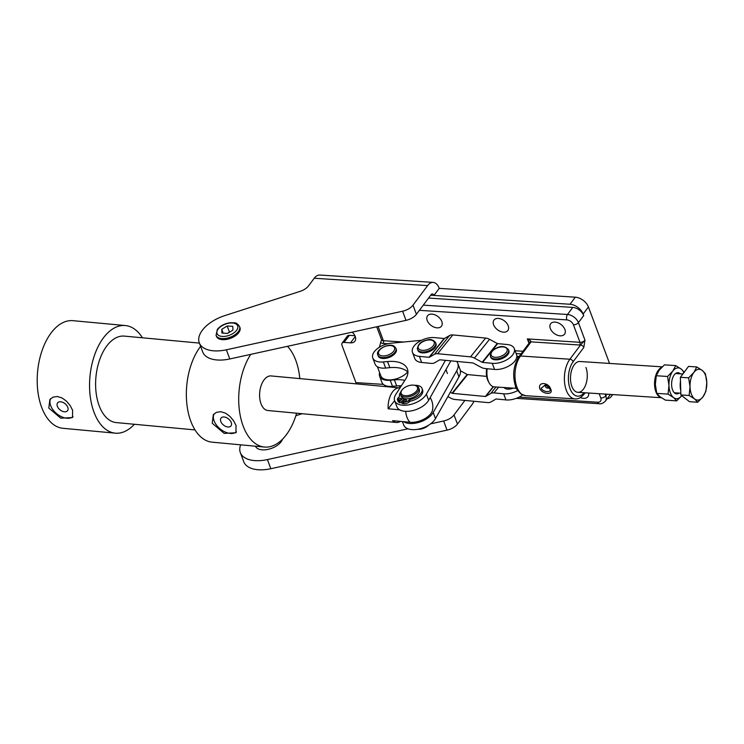 <?xml version="1.0" encoding="UTF-8"?>
<svg xmlns="http://www.w3.org/2000/svg" width="744" height="744" viewBox="0 0 744 744"><rect width="100%" height="100%" fill="white"/><g stroke="black" fill="none" stroke-linecap="round" stroke-linejoin="round"><path stroke-width="1.12" d="M588.569 393.018A8.686 5.617 36.8 0 1 587.927 396.682A8.686 5.617 36.8 0 1 580.357 397.556M441.787 321.454A8.686 5.617 36.8 0 1 441.462 326.188A8.686 5.617 36.8 0 1 434.068 327.137A8.686 5.617 36.8 0 1 427.214 320.506A8.686 5.617 36.8 0 1 427.549 315.782A8.686 5.617 36.8 0 1 434.933 314.833A8.686 5.617 36.8 0 1 441.787 321.454M508.199 325.76A8.686 5.617 36.8 0 1 507.864 330.494A8.686 5.617 36.8 0 1 500.48 331.443A8.686 5.617 36.8 0 1 493.625 324.821A8.686 5.617 36.8 0 1 493.951 320.087A8.686 5.617 36.8 0 1 501.344 319.139A8.686 5.617 36.8 0 1 508.199 325.76M564.882 329.443A8.686 5.617 36.8 0 1 564.557 334.168A8.686 5.617 36.8 0 1 557.163 335.116A8.686 5.617 36.8 0 1 550.309 328.495A8.686 5.617 36.8 0 1 550.644 323.761A8.686 5.617 36.8 0 1 558.028 322.812A8.686 5.617 36.8 0 1 564.882 329.443M609.541 363.425L588.43 306.965A11.579 7.487 -143.2 0 0 583.166 300.316A11.579 7.487 -143.2 0 0 575.289 297.191L570.006 304.259A11.579 7.487 36.8 0 1 577.874 307.384A11.579 7.487 36.8 0 1 583.138 314.042L583.715 315.568A9.653 6.24 -143.2 0 0 579.325 310.016A9.653 6.24 -143.2 0 0 572.759 307.412L428.563 298.065M584.133 392.73A19.297 10.444 -86.3 0 1 570.062 388.703A19.297 10.444 -86.3 0 1 573.178 361.668L583.798 347.467A2.892 1.869 -143.2 0 0 582.478 345.802A2.892 1.869 -143.2 0 0 580.506 345.021L569.895 359.222L520.493 356.013A2.892 1.869 -143.2 0 0 519.033 356.571C513.397 365.537 512.225 375.46 515.527 386.35C515.304 387.457 517.173 390.051 521.144 394.143L525.617 395.706A22.199 12.016 -86.3 0 1 516.913 387.113A22.199 12.016 -86.3 0 1 515.248 370.735A22.199 12.016 -86.3 0 1 520.493 356.013L531.077 341.868L530.342 340.51L527.338 338.901L529.458 342.631M546.273 385.067A1.934 1.246 -143.2 0 0 545.473 385.429A1.934 1.246 -143.2 0 0 545.399 386.48A1.934 1.246 -143.2 0 0 546.924 387.959A1.934 1.246 -143.2 0 0 548.57 387.745A1.934 1.246 -143.2 0 0 548.719 386.973M585.928 367.48A15.438 8.361 -86.3 0 1 586.002 383.951A15.438 8.361 -86.3 0 1 577.883 392.321A15.438 8.361 -86.3 0 1 571.829 386.341A15.438 8.361 -86.3 0 1 571.755 369.88A15.438 8.361 -86.3 0 1 579.883 361.5L662.216 366.848M550.783 389.307C548.756 382.202 537.81 381.421 539.726 388.591C542.655 394.506 553.62 395.176 550.783 389.307M549.9 388.889C551.834 392.869 543.418 392.376 541.13 388.322L545.454 384.769L549.9 388.889M377.422 366.736L380.816 375.822A15.438 8.296 -20.5 0 0 392.525 379.654A15.438 8.296 -20.5 0 0 407.666 371.972M403.518 342.035L383.411 340.724A3.86 2.074 159.5 0 1 381.635 339.887A3.86 2.074 159.5 0 1 381.56 339.72L379.347 347.271M583.798 347.467L584.979 340.175L580.506 345.021A5.794 3.116 -20.5 0 1 579.66 345.021A1.934 1.042 93.7 0 0 580.115 343.747A1.934 1.042 93.7 0 0 579.976 342.314L527.338 338.901L528.975 343.282M456.686 361.407A23.157 12.443 159.5 0 1 457.746 363.277L460.034 369.368A23.157 12.443 159.5 0 1 458.964 376.92L435.491 418.584A17.372 9.337 159.5 0 1 435.128 419.188A17.372 9.337 159.5 0 1 418.128 429.195A17.372 9.337 159.5 0 1 403.75 425.084L402.43 421.569M457.746 363.277A23.157 12.443 159.5 0 1 456.686 370.819L433.213 412.483A17.372 9.337 159.5 0 1 432.85 413.087A17.372 9.337 159.5 0 1 418.835 422.378A17.372 9.337 159.5 0 1 403.667 421.681M401.369 385.783A28.951 15.559 -20.5 0 0 396.673 385.95L392.488 386.35A15.438 8.296 159.5 0 1 381.904 382.388L379.626 376.287A15.438 8.296 159.5 0 1 379.663 372.735M404.838 380.389A28.951 15.559 -20.5 0 0 394.394 379.849L390.209 380.249A15.438 8.296 159.5 0 1 379.626 376.287M450.873 360.849L428.656 400.281A17.372 9.337 159.5 0 1 428.284 400.886A17.372 9.337 159.5 0 1 411.283 410.902A17.372 9.337 159.5 0 1 396.905 406.791L394.627 400.691A17.372 9.337 159.5 0 1 395.789 394.432L405.461 379.431A28.951 15.559 -20.5 0 0 407.396 368.987A28.951 15.559 -20.5 0 0 387.55 361.556L383.374 361.956A15.438 8.296 159.5 0 1 372.781 357.994A15.438 8.296 159.5 0 1 391.121 343.207L421.457 340.324M445.442 360.338L426.377 394.19A17.372 9.337 159.5 0 1 426.005 394.794A17.372 9.337 159.5 0 1 409.005 404.801A17.372 9.337 159.5 0 1 394.627 400.691L388.163 408.763A17.372 9.802 -84.7 0 1 399.612 387.884A17.372 9.802 -84.7 0 1 399.974 387.931M407.935 372.26A28.951 15.559 -20.5 0 0 389.828 367.657L385.652 368.057A15.438 8.296 159.5 0 1 375.06 364.086L372.781 357.994M661.676 367.369A15.438 8.361 93.7 0 0 658.384 370.168A15.438 8.361 93.7 0 0 654.692 386.527A15.438 8.361 93.7 0 0 661.304 397.687M516.373 388.331L494.304 386.899A15.438 8.361 -86.3 0 1 489.171 382.937A15.438 8.361 -86.3 0 1 487.199 368.726M486.641 368.671A13.513 7.31 93.7 0 0 488.324 381.402L489.171 382.937M513.137 388.126A7.719 4.148 159.5 0 1 504.181 387.54M509.501 387.884A7.719 4.148 -20.5 0 0 507.864 389.149M517.666 390.581A15.438 8.296 159.5 0 1 503.651 393.818L505.929 399.919A15.438 8.296 -20.5 0 0 522.66 394.98M505.929 399.919L496.276 398.998A0.967 0.605 -141.2 0 0 495.913 399.063L490.845 402.002A8.686 5.431 38.8 0 1 487.627 402.578L454.789 399.454A8.686 5.431 38.8 0 1 450.883 398.198L447.888 396.58M486.66 376.39L467.613 374.576A0.967 0.605 38.8 0 1 467.176 374.437L460.387 370.772M450.315 392.274L452.073 393.213A0.967 0.605 -141.2 0 0 452.51 393.353L485.348 396.487A0.967 0.605 -141.2 0 0 485.711 396.422L490.77 393.474A8.686 5.431 38.8 0 1 493.988 392.897L503.651 393.818M419.384 356.385A15.438 8.296 159.5 0 1 412.474 352.396L414.752 358.496A15.438 8.296 -20.5 0 0 421.662 362.477L419.384 356.385L429.046 357.306A0.967 0.605 -141.2 0 0 429.4 357.241L434.468 354.293A8.686 5.431 38.8 0 1 437.686 353.716L470.524 356.841A8.686 5.431 38.8 0 1 474.44 358.106L482.159 362.263A0.967 0.605 -141.2 0 0 482.596 362.402L497.699 343.616L507.352 344.537A15.438 8.296 159.5 0 1 514.104 348.146A15.438 8.296 159.5 0 1 514.262 348.527A15.438 8.296 159.5 0 1 508.329 358.841A15.438 8.296 159.5 0 1 492.249 363.323L494.528 369.424A15.438 8.296 -20.5 0 0 510.607 364.941A15.438 8.296 -20.5 0 0 516.55 354.628L514.262 348.527M412.474 352.396A15.438 8.296 159.5 0 1 423.317 339.497A15.438 8.296 159.5 0 1 434.487 337.599L444.149 338.52A0.967 0.605 38.8 0 0 444.503 338.455L449.571 335.516A8.686 5.431 -141.2 0 1 452.789 334.93L485.627 338.064A8.686 5.431 -141.2 0 1 489.543 339.32L497.262 343.477A0.967 0.605 38.8 0 0 497.699 343.616M494.528 369.424L484.874 368.503A8.686 5.431 38.8 0 1 480.959 367.238L473.24 363.081A0.967 0.605 -141.2 0 0 472.812 362.942L439.964 359.817A0.967 0.605 -141.2 0 0 439.611 359.873L434.543 362.821A8.686 5.431 38.8 0 1 431.325 363.398L421.662 362.477M482.596 362.402L492.249 363.323M402.02 389.977L401.49 390.684A9.653 5.189 -20.5 0 0 400.579 394.562A9.653 5.189 -20.5 0 0 413.878 394.906A9.653 5.189 -20.5 0 0 418.658 387.801A9.653 5.189 -20.5 0 0 415.422 385.476L414.557 385.29A8.686 4.669 159.5 0 1 413.171 393.771A8.686 4.669 159.5 0 1 403.425 395.362A8.686 4.669 159.5 0 1 402.02 389.977A8.686 4.669 159.5 0 1 405.489 387.066A8.686 4.669 159.5 0 1 414.557 385.29M418.658 387.801L419.309 389.549A9.653 5.189 159.5 0 1 414.538 396.654A9.653 5.189 159.5 0 1 401.23 396.31L400.579 394.562M427.679 425.717A9.653 5.189 159.5 0 1 425.847 426.917A9.653 5.189 159.5 0 1 418.639 429.093M417.793 429.26A8.686 4.669 -20.5 0 0 425.708 427.307A8.686 4.669 -20.5 0 0 428.423 425.28M404.113 399.695A9.263 4.976 159.5 0 1 403.862 399.575L403.397 398.31M282.497 439.23A14.48 7.775 159.5 0 1 281.111 441.797A14.48 7.775 159.5 0 1 267.012 449.571A14.48 7.775 159.5 0 1 255.452 446.205M239.559 326.532L239.959 327.602A12.546 6.743 159.5 0 1 238.731 332.68A12.546 6.743 159.5 0 1 226.409 339.431A12.546 6.743 159.5 0 1 216.458 336.39L216.058 335.321A12.546 6.743 -20.5 0 0 226.018 338.362A12.546 6.743 -20.5 0 0 238.331 331.61A12.546 6.743 -20.5 0 0 239.559 326.532C235.913 321.334 234.444 323.268 230.659 322.691C224.976 323.37 220.54 325.602 217.341 329.406L216.058 335.321M439.239 288.365A15.438 8.361 -86.3 0 0 433.185 282.385A15.438 8.361 -86.3 0 0 427.623 285.594L412.994 305.17A11.579 6.222 159.5 0 1 408.633 308.872A11.579 6.222 159.5 0 1 402.588 311.215L226.371 349.801A30.885 16.601 159.5 0 1 199.28 342.807L202.703 351.959A30.885 16.601 -20.5 0 0 229.794 358.952L406.01 320.366A11.579 6.222 -20.5 0 0 412.046 318.014A11.579 6.222 -20.5 0 0 416.417 314.312L431.046 294.745A3.86 2.093 -86.3 0 1 432.441 293.945A3.86 2.093 -86.3 0 1 433.947 295.433L439.239 288.365L575.289 297.191M199.28 342.807A30.885 16.601 159.5 0 1 224.893 315.577L300.102 291.36A11.579 6.222 -20.5 0 0 305.031 289.035A11.579 6.222 -20.5 0 0 308.574 285.836L314.247 278.247A15.438 8.361 -86.3 0 1 319.808 275.038L433.185 282.385M449.674 418.649A11.579 6.222 159.5 0 1 443.629 420.992L447.051 430.134A11.579 6.222 -20.5 0 0 453.096 427.791A11.579 6.222 -20.5 0 0 457.458 424.089L454.035 414.938A11.579 6.222 159.5 0 1 449.674 418.649M612.098 394.543A11.579 7.487 36.8 0 1 611.215 396.552A11.579 7.487 36.8 0 1 611.196 396.58A11.579 7.487 36.8 0 1 607.16 398.738M342.091 343.161A3.86 2.492 36.8 0 1 342.101 343.161A3.86 2.492 36.8 0 1 344.053 342.417L349.336 335.349A3.86 2.492 -143.2 0 0 347.383 336.083A3.86 2.492 -143.2 0 0 347.383 336.093L342.101 343.161A3.86 2.492 36.8 0 0 341.952 345.263L355.92 382.611A3.86 2.093 93.7 0 1 356.209 383.848M352.154 332.159A8.686 5.617 36.8 0 1 354.916 341.18A8.686 5.617 36.8 0 1 350.526 342.835L344.053 342.417M349.336 335.349L354.935 335.711M570.006 304.259L430.692 295.228M473.928 401.276A15.438 8.361 93.7 0 1 472.087 404.522L457.458 424.089M454.035 414.938L464.898 400.421M447.051 430.134L270.835 468.72A30.885 16.601 159.5 0 1 243.744 461.736L240.321 452.584A30.885 16.601 -20.5 0 0 267.412 459.578L407.963 428.804M430.571 423.848L443.629 420.992M240.647 444.819A30.885 16.601 -20.5 0 0 240.321 452.584M302.101 413.711L295.842 415.729M396.282 349.206A9.653 5.189 159.5 0 1 392.395 355.772A9.653 5.189 159.5 0 1 378.203 355.967L377.868 355.046A9.653 5.189 -20.5 0 0 379.254 356.655A9.653 5.189 -20.5 0 0 392.051 354.86A9.653 5.189 -20.5 0 0 395.948 348.285L396.282 349.206M435.975 343.607A9.653 5.189 159.5 0 1 436.114 345.169A9.653 5.189 159.5 0 1 427.4 352.293A9.653 5.189 159.5 0 1 417.896 350.368L417.551 349.457A9.653 5.189 -20.5 0 0 425.698 351.707A9.653 5.189 -20.5 0 0 435.77 344.258A9.653 5.189 -20.5 0 0 435.631 342.696L435.975 343.607M508.84 350.554A9.653 5.189 159.5 0 1 502.665 358.357A9.653 5.189 159.5 0 1 491.431 358.348A9.653 5.189 159.5 0 1 490.761 357.315L490.417 356.395A9.653 5.189 -20.5 0 0 491.087 357.436A9.653 5.189 -20.5 0 0 503.325 356.953A9.653 5.189 -20.5 0 0 508.496 349.634L508.84 350.554M682.769 374.111A14.48 7.831 -86.3 0 1 683.773 372.558A14.48 7.831 -86.3 0 1 684.88 371.293M690.023 386.731L688.619 377.84L693.854 372.465L696.765 366.95L702.243 370.4L705.396 373.702L706.8 382.593L705.889 391.344L702.968 396.859A15.438 8.361 93.7 0 0 705.889 390.516A15.438 8.361 93.7 0 0 706.8 382.593A15.438 8.361 93.7 0 0 702.243 370.4A15.438 8.361 93.7 0 0 693.854 372.465A15.438 8.361 93.7 0 0 690.934 378.817A15.438 8.361 93.7 0 0 690.023 386.731A15.438 8.361 93.7 0 0 694.589 398.933A15.438 8.361 93.7 0 0 702.968 396.859L697.742 402.234L694.589 398.933L689.111 395.483L690.023 386.731M680.751 390.544A14.48 7.831 -86.3 0 1 680.49 381.105M688.619 377.84L680.388 377.301L688.526 366.411L696.765 366.95M680.388 377.301L680.872 394.943L689.511 401.695L697.742 402.234M680.872 394.943L689.111 395.483M668.056 394.115L656.766 393.381L659.928 396.682L665.396 400.132L676.687 400.867L673.534 397.566L668.056 394.115L668.968 385.364A15.438 8.361 93.7 0 0 670.307 392.73A15.438 8.361 93.7 0 0 673.534 397.566A15.438 8.361 93.7 0 0 681.792 395.659M680.351 373.823A10.602 5.738 93.7 0 0 674.194 374.957A10.602 5.738 93.7 0 0 671.6 384.722A10.602 5.738 93.7 0 0 673.143 391.158A10.602 5.738 93.7 0 0 679.105 393.083M683.82 372.493A15.438 8.361 93.7 0 0 681.188 369.033A15.438 8.361 93.7 0 0 672.799 371.098A15.438 8.361 93.7 0 0 668.968 385.364L667.563 376.473L672.799 371.098L675.71 365.583L681.188 369.033L684.341 372.335M681.913 395.501L676.687 400.867M667.563 376.473L656.273 375.739L655.362 384.49L656.766 393.381M675.71 365.583L664.42 364.848L659.193 370.224L656.273 375.739M414.696 385.318A11.969 6.436 159.5 0 1 422.043 388.452A11.969 6.436 159.5 0 1 422.127 388.684A11.969 6.436 159.5 0 1 409.563 399.658L408.558 400.532A4.343 2.334 159.5 0 1 406.019 401.918A4.343 2.334 159.5 0 1 403.257 402.234L401.481 401.993L402.058 403.518L403.834 403.76A4.343 2.334 -20.5 0 0 406.587 403.443A4.343 2.334 -20.5 0 0 409.135 402.058L410.13 401.183A11.969 6.436 -20.5 0 0 422.694 390.209A11.969 6.436 -20.5 0 0 422.62 389.977A11.969 6.436 -20.5 0 0 422.518 389.744M403.127 398.189L399.482 401.379L398.217 400.691A4.343 2.334 159.5 0 1 397.482 399.909A4.343 2.334 159.5 0 1 397.417 399.296A4.343 2.334 159.5 0 1 398.552 397.473L399.547 396.599A11.969 6.436 159.5 0 1 400.663 392.172M406.103 401.025A1.451 0.781 159.5 0 1 404.717 401.602A1.451 0.781 159.5 0 1 403.741 401.23A1.451 0.781 159.5 0 1 404.094 400.421A1.451 0.781 159.5 0 1 405.48 399.844A1.451 0.781 159.5 0 1 406.457 400.216A1.451 0.781 159.5 0 1 406.103 401.025M400.895 399.435A1.451 0.781 159.5 0 1 399.509 400.012A1.451 0.781 159.5 0 1 398.533 399.64A1.451 0.781 159.5 0 1 398.886 398.831A1.451 0.781 159.5 0 1 400.272 398.254A1.451 0.781 159.5 0 1 401.249 398.626A1.451 0.781 159.5 0 1 400.895 399.435M397.482 399.909L398.059 401.435A4.343 2.334 -20.5 0 0 398.784 402.216L400.049 402.904L403.862 399.575M401.481 401.993L405.182 398.756M409.563 399.658L410.13 401.183M399.482 401.379L400.049 402.904M221.74 329.341L227.19 325.993L232.798 326.356L232.965 330.076L227.506 333.424L221.898 333.061L221.74 329.341L223.163 333.145M227.19 325.993L229.468 332.094L227.311 333.414M134.376 424.275A54.042 30.495 -84.7 0 1 115.32 433.166A54.042 30.495 -84.7 0 1 94.014 412.241A54.042 30.495 -84.7 0 1 94.832 354.311A54.042 30.495 -84.7 0 1 125.327 325.547A54.042 30.495 -84.7 0 1 142.42 337.795M115.32 433.166L62.952 428.293A54.042 30.495 -84.7 0 1 41.655 407.368A54.042 30.495 -84.7 0 1 42.464 349.438A54.042 30.495 -84.7 0 1 72.968 320.673L125.327 325.547M48.797 408.028L49.895 399.472L53.001 397.129L57.381 396.506L62.133 397.984L66.56 401.239L70.187 405.601L72.596 410.242L72.503 417.551L60.729 418.193L48.797 408.028M195.021 429.92L116.306 422.592A43.431 24.506 -84.7 0 1 99.185 405.778A43.431 24.506 -84.7 0 1 99.835 359.231A43.431 24.506 -84.7 0 1 124.341 336.111L199.383 343.096M296.614 413.199A54.042 30.495 -84.7 0 1 264.473 447.042A54.042 30.495 -84.7 0 1 243.167 426.107A54.042 30.495 -84.7 0 1 250.756 354.358M287.491 346.313A54.042 30.495 -84.7 0 1 295.787 360.347A54.042 30.495 -84.7 0 1 299.832 378.603M264.473 447.042L212.105 442.168A54.042 30.495 -84.7 0 1 190.808 421.243A54.042 30.495 -84.7 0 1 200.61 346.369M212.226 423.234L213.323 414.668L216.439 412.334L220.819 411.702L225.562 413.18L229.998 416.445L233.616 420.797L236.034 425.447L235.932 432.757L224.158 433.399L212.226 423.234M400.458 421.383A17.372 9.802 -84.7 0 1 396.394 422.48A17.372 9.802 -84.7 0 1 392.609 420.658L410.065 422.276A15.652 8.417 -20.5 0 0 430.553 413.952A15.652 8.417 -20.5 0 0 432.543 409.944A17.372 17.372 0 0 0 430.181 397.584M399.658 409.832L388.163 408.763M396.394 422.48L267.868 410.521A17.372 9.802 -84.7 0 1 261.023 403.797A17.372 9.802 -84.7 0 1 261.284 385.178A17.372 9.802 -84.7 0 1 271.086 375.934L399.612 387.884M67.778 407.275A6.333 3.971 -141.3 0 0 62.905 402.383A6.333 3.971 -141.3 0 0 57.632 402.829A6.333 3.971 -141.3 0 0 57.372 406.308A6.333 3.971 -141.3 0 0 62.245 411.2A6.333 3.971 -141.3 0 0 67.518 410.744A6.333 3.971 -141.3 0 0 67.778 407.275M50.704 398.607A14.48 9.077 -141.3 0 0 50.676 405.685A14.48 9.077 -141.3 0 0 60.971 416.473A14.48 9.077 -141.3 0 0 73.024 416.696M231.217 422.471A6.333 3.971 -141.3 0 0 226.343 417.579A6.333 3.971 -141.3 0 0 221.061 418.035A6.333 3.971 -141.3 0 0 220.801 421.504A6.333 3.971 -141.3 0 0 225.674 426.396A6.333 3.971 -141.3 0 0 230.956 425.949A6.333 3.971 -141.3 0 0 231.217 422.471M214.133 413.803A14.48 9.077 -141.3 0 0 214.105 420.881A14.48 9.077 -141.3 0 0 224.409 431.669A14.48 9.077 -141.3 0 0 236.453 431.901M599.19 393.706L600.78 397.966A5.794 3.748 36.8 0 1 597.637 402.225A3.86 2.093 93.7 0 0 598.957 403.694A3.86 2.093 93.7 0 0 599.143 403.722C601.226 404.085 603.319 403.202 605.411 401.072A9.653 6.24 -143.2 0 0 605.43 401.053A9.653 6.24 -143.2 0 0 605.783 395.817L605.132 394.088M573.419 324.784A3.86 2.074 159.5 0 0 576.228 324.245A3.86 2.074 159.5 0 0 578.423 322.636A9.653 6.24 -143.2 0 0 574.033 317.093A9.653 6.24 -143.2 0 0 567.477 314.489A3.86 2.093 93.7 0 0 566.556 317.046A3.86 2.093 93.7 0 0 566.854 319.892A5.794 3.748 36.8 0 1 573.419 324.784L579.976 342.314A3.86 2.074 159.5 0 0 582.784 341.775A3.86 2.074 159.5 0 0 584.979 340.175L578.423 322.636L583.715 315.568M597.637 402.225L519.07 397.129M419.393 310.332L566.854 319.892M600.78 397.966A3.86 2.074 -20.5 0 0 603.589 397.426A3.86 2.074 -20.5 0 0 605.783 395.817L606.992 394.208M380.537 342.324A5.794 3.116 -20.5 0 0 383.095 343.43A1.934 1.042 -86.3 0 0 383.56 342.147A1.934 1.042 -86.3 0 0 383.411 340.724L378.082 326.477M383.095 343.43L387.884 343.747M519.033 356.571A2.892 1.869 -143.2 0 0 519.024 356.581L529.607 342.426A2.892 1.869 -143.2 0 1 531.077 341.868L579.66 345.021M573.178 361.668A2.892 1.869 36.8 0 0 571.866 360.003A2.892 1.869 36.8 0 0 569.895 359.222A22.199 12.016 93.7 0 0 564.649 373.944A22.199 12.016 93.7 0 0 566.314 390.312A22.199 12.016 93.7 0 0 575.01 398.905C578.162 399.268 581.315 397.547 584.468 393.734A2.892 1.869 -143.2 0 0 584.477 393.734A2.892 1.869 -143.2 0 0 584.719 392.767M516.141 353.549L521.051 353.865M516.838 356.32L519.107 356.46M400.858 386.573A5.794 3.748 36.8 0 1 400.328 385.764M522.995 351.27L515.099 350.759M572.759 307.412L567.477 314.489L423.28 305.133M435.491 418.584L433.213 412.483M458.964 376.92L456.686 370.819M396.673 385.95L394.394 379.849M392.488 386.35L390.209 380.249M428.656 400.281L426.377 394.19M389.828 367.657L387.55 361.556M385.652 368.057L383.374 361.956M493.988 392.897L498.592 387.178M490.77 393.474L495.969 387.01M485.711 396.422L493.467 386.768M485.348 396.487L493.216 386.694M452.51 393.353L467.613 374.576M452.073 393.213L467.176 374.437M429.046 357.306L444.149 338.52M482.159 362.263L497.262 343.477M474.44 358.106L489.543 339.32M470.524 356.841L485.627 338.064M437.686 353.716L452.789 334.93M434.468 354.293L449.571 335.516M429.4 357.241L444.503 338.455M416.417 314.312L412.994 305.17M583.138 314.042L588.43 306.965M355.269 336.502L350.526 342.835M383.355 384.388L355.92 382.611M402.588 311.215L406.01 320.366M427.623 285.594L314.247 278.247M229.794 358.952L226.371 349.801M267.412 459.578L270.835 468.72M379.831 355.139A8.491 4.566 159.5 0 1 382.035 347.95A8.491 4.566 159.5 0 1 393.297 346.369A8.491 4.566 159.5 0 1 391.093 353.558A8.491 4.566 159.5 0 1 379.831 355.139M425.466 350.117A8.491 4.566 159.5 0 1 418.175 346.76A8.491 4.566 159.5 0 1 427.037 340.203A8.491 4.566 159.5 0 1 434.329 343.561A8.491 4.566 159.5 0 1 425.466 350.117M417.412 347.894A9.653 5.189 -20.5 0 0 417.551 349.457C417.505 344.519 420.704 341.366 427.158 339.98C430.516 338.855 433.343 339.757 435.631 342.696M495.718 348.638A8.491 4.566 159.5 0 1 506.487 348.22A8.491 4.566 159.5 0 1 502.526 355.567A8.491 4.566 159.5 0 1 491.756 355.985A8.491 4.566 159.5 0 1 495.718 348.638M403.257 402.234L403.834 403.76M398.784 402.216L398.217 400.691M409.135 402.058L408.558 400.532M236.583 330.308A11.002 5.915 159.5 0 1 222.326 336.428A11.002 5.915 159.5 0 1 218.122 329.108A11.002 5.915 159.5 0 1 232.379 322.989A11.002 5.915 159.5 0 1 236.583 330.308M410.065 422.276A17.372 9.802 -84.7 0 1 407.005 417.375A17.372 9.802 -84.7 0 1 405.685 411.339M605.411 401.072L610.387 394.432M525.617 395.706L575.01 398.905M545.491 384.778L549.472 388.005M585.175 392.795L584.468 393.734M381.56 339.72L376.715 326.774M599.143 403.722L516.252 398.347M399.017 385.792L400.291 387.447M577.883 392.321L661.379 397.733M516.717 357.408L518.373 357.511M611.196 396.58L612.693 394.58M395.948 348.285L394.246 346.295C389.503 342.38 374.864 349.801 377.868 355.046M490.417 356.395C490.064 352.833 491.765 350.21 495.513 348.527C500.805 345.551 505.139 345.923 508.496 349.634M447.432 373.562L445.944 369.591M680.825 393.195L674.362 392.776M682.843 373.981L675.608 373.516M422.043 388.452L422.62 389.977"/></g></svg>
